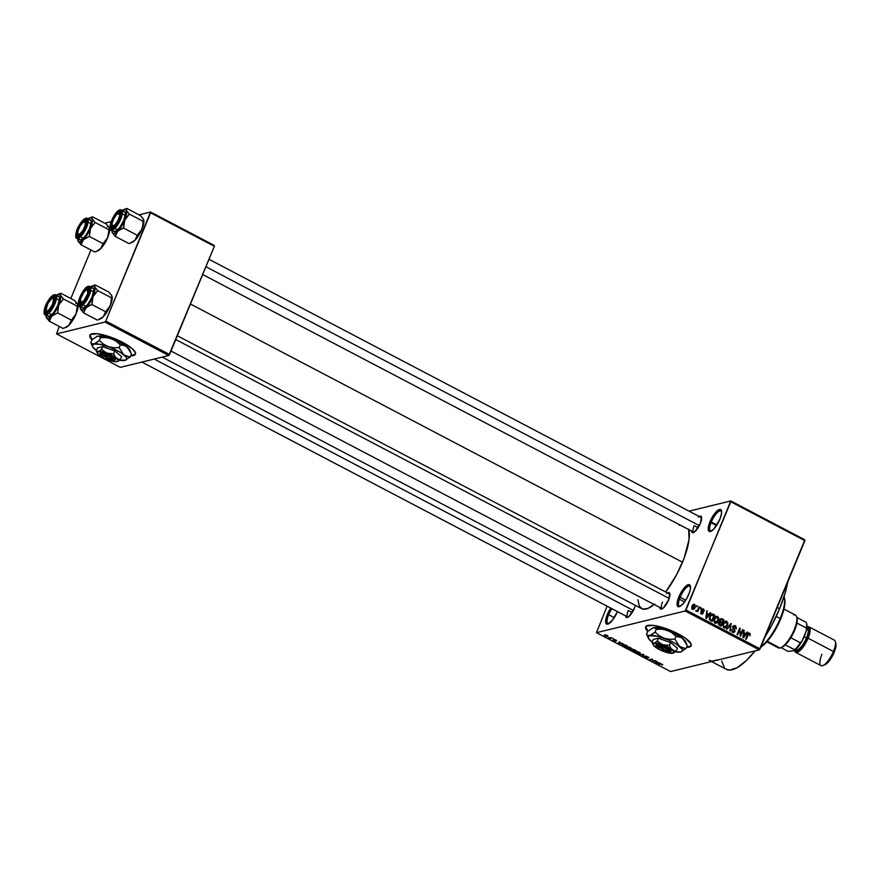 <?xml version="1.0" encoding="UTF-8"?>
<svg xmlns="http://www.w3.org/2000/svg" width="880" height="880" viewBox="0 0 880 880"><rect width="100%" height="100%" fill="white"/><g stroke="black" fill="none" stroke-linecap="round" stroke-linejoin="round"><path stroke-width="1.32" d="M711.282 522.038A11.297 3.619 -62.3 0 0 711.381 531.069A11.297 3.619 117.7 0 1 710.545 530.948A11.297 3.619 117.7 0 1 711.282 522.038L716.892 524.986L711.282 522.038A11.297 3.619 117.7 0 1 721.05 510.928A11.297 3.619 117.7 0 1 721.622 511.544A11.297 3.619 -62.3 0 0 711.282 522.038L710.006 521.686L711.282 522.038M719.862 519.277A12.331 3.949 117.7 0 1 710.732 531.377A12.331 3.949 117.7 0 1 710.006 521.686L715.99 512.006L718.443 509.927L721.028 509.861L721.567 513.37L719.862 519.277L713.878 528.968L710.38 531.487L708.4 530.31L708.631 525.811L710.006 521.686A12.331 3.949 117.7 0 1 716.738 511.247A12.331 3.949 117.7 0 1 721.512 510.84A12.331 3.949 117.7 0 1 719.862 519.277M608.674 614.702A11.297 3.619 -62.3 0 0 608.773 623.733A11.297 3.619 117.7 0 1 607.937 623.601A11.297 3.619 117.7 0 1 608.674 614.702L614.295 617.65L608.674 614.702A11.297 3.619 117.7 0 1 611.908 608.685A11.297 3.619 -62.3 0 0 608.674 614.702L607.398 614.35L608.674 614.702M610.742 608.069A12.331 3.949 117.7 0 0 607.398 614.35L605.627 621.775L606.232 623.777L607.772 624.151L612.59 620.07L617.254 611.941A12.331 3.949 117.7 0 0 617.408 611.567L617.254 611.941A12.331 3.949 117.7 0 1 608.124 624.041A12.331 3.949 117.7 0 1 607.398 614.35L610.764 608.036M680.13 597.234A11.297 3.619 -62.3 0 0 680.229 606.265A11.297 3.619 117.7 0 1 679.393 606.144A11.297 3.619 117.7 0 1 680.13 597.234L685.751 600.182L680.13 597.234A11.297 3.619 117.7 0 1 689.898 586.124A11.297 3.619 117.7 0 1 690.47 586.74A11.297 3.619 -62.3 0 0 680.13 597.234L678.854 596.882L680.13 597.234M688.71 594.473A12.331 3.949 117.7 0 1 679.58 606.573A12.331 3.949 117.7 0 1 678.854 596.882L684.838 587.202L687.291 585.123L689.887 585.057L690.415 588.566L689.513 592.35L686.598 598.785L682.737 604.164L679.228 606.683L677.259 605.506L677.49 601.007L678.854 596.882A12.331 3.949 117.7 0 1 685.586 586.443A12.331 3.949 117.7 0 1 690.36 586.036A12.331 3.949 117.7 0 1 688.71 594.473M89.958 335.093A24.651 6.358 -157.5 0 0 92.268 339.526L89.925 335.247M91.993 339.779A24.651 6.358 22.5 0 1 89.87 335.28A24.651 6.358 22.5 0 1 122.507 342.298L109.351 336.677L97.317 333.762L90.442 334.543L89.98 337.029L91.993 339.779M645.722 626.692A24.651 6.358 -157.5 0 0 648.032 631.114L645.689 626.835M647.757 631.367A24.651 6.358 22.5 0 1 645.634 626.868A24.651 6.358 22.5 0 1 678.271 633.897L665.115 628.276L653.081 625.361L646.206 626.131L645.744 628.617L647.757 631.367M628.243 610.5L632.181 612.557L628.243 610.5A8.217 2.64 -62.3 0 0 628.177 617.078A8.217 2.64 117.7 0 1 627.715 616.968M635.393 605.253L634.359 608.333A9.251 2.97 117.7 0 1 627.517 617.408A9.251 2.97 117.7 0 1 625.647 615.89M698.335 517.11L700.667 516.12L701.492 517.022L700.293 523.49A9.251 2.97 117.7 0 1 693.44 532.565A9.251 2.97 117.7 0 1 691.57 531.036M662.497 602.129A8.217 2.64 -62.3 0 0 662.431 608.707A8.217 2.64 117.7 0 1 661.958 608.597A8.217 2.64 117.7 0 1 662.497 602.129M666.666 593.593L668.338 592.614L669.812 593.505L668.613 599.962A9.251 2.97 117.7 0 1 661.76 609.037A9.251 2.97 117.7 0 1 659.901 607.519M694.177 525.646L698.104 527.714L694.177 525.646A8.217 2.64 117.7 0 0 693.638 532.125A8.217 2.64 117.7 0 0 694.111 532.224M777.227 607.464L779.603 608.718A61.644 19.767 -62.3 0 0 787.655 582.318L785.158 592.999L779.603 608.718L777.227 607.464M688.655 529.177L689.051 539.539L684.145 558.085L676.632 574.64L665.687 591.998A47.256 15.158 -62.3 0 0 682.517 562.199L190.454 304.029L682.517 562.199A47.256 15.158 -62.3 0 0 688.765 529.562M689.051 511.148L730.774 500.951L804.881 539.836L730.774 500.951L689.051 511.148M685.19 610.995L759.297 649.88L670.593 671.561L596.486 632.676L685.19 610.995L730.807 501.776L804.903 540.65L760.089 648.857L685.982 609.983L730.774 500.951L730.807 501.776L804.903 540.65L804.881 539.836L759.297 649.88L760.089 648.857L685.982 609.983L685.19 610.995L596.486 632.676L607.101 606.155L596.486 632.676L670.593 671.561L759.297 649.88L685.19 610.995M686.532 647.416L690.624 646.47L691.086 643.984L685.432 638.231L678.271 633.897A24.651 6.358 22.5 0 1 691.196 645.744A24.651 6.358 22.5 0 1 686.532 647.416M604.527 634.865L604.989 635.932L607.596 636.471L607.849 635.877L607.596 636.471L607.156 635.404L604.945 634.81L604.142 635.206L605.187 636.031L607.904 636.35L607.156 635.404L604.142 635.096M611.622 637.769L608.432 637.648L610.082 638.572L612.172 638.066L608.432 637.648L610.082 638.572L611.622 637.769M615.648 641.069L614.515 639.881L616.627 640.893L615.824 639.947L613.789 639.584L614.988 640.794L613.096 639.782L615.34 641.08L614.493 639.804L616.627 640.893L615.956 640.024L613.965 639.496L615.065 640.794L613.151 639.749L615.791 640.981M625.68 645.15L623.04 644.336L621.588 644.864L624.415 646.701L627.286 645.997L622.149 644.413L622.061 645.425L624.415 646.701L627.286 645.997L625.68 645.15M630.938 649.561L633.424 651.42L636.295 650.716L632.082 649.154L630.806 649.902L633.424 651.42L636.295 650.716L632.082 649.154L630.751 649.682M643.401 654.445L638.803 654.247L643.357 654.687L642.114 655.985L642.686 656.282L643.929 654.731L643.401 654.445L638.803 654.247L643.357 654.687L642.114 655.985L642.686 656.282L643.929 654.731L643.401 654.445M655.094 660.583L652.795 661.144L652.201 659.065L649.319 659.769L652.179 659.494L652.773 661.573L655.644 660.869L652.795 661.144L652.201 659.065L649.319 659.769L652.179 659.494L652.773 661.573L655.094 660.583M662.75 664.73L660.715 663.762L657.943 664.29L661.089 664.059L662.387 665.071L662.09 664.224L659.89 663.806L658.493 664.576L660.924 664.037L662.387 665.071L662.596 664.543L662.387 665.071M659.692 662.992L658.361 662.959L656.271 661.199L655.149 662.816L660.264 663.3L656.458 661.958L656.271 661.199L655.149 662.816L655.721 663.124L659.692 662.992M644.193 656.436L644.985 657.514L647.328 658.141L645.964 656.062L648.868 657.481L645.293 656.051L646.866 657.833L644.006 656.81L646.184 658.02L647.526 658.031L645.898 656.326L648.835 657.877L645.293 656.051L646.789 657.855L643.962 656.601M635.646 651.486L636.284 652.949L639.914 653.697L640.31 653.07L636.295 651.409L635.129 651.948L636.548 653.092L640.134 653.609L639.232 652.234L635.151 651.783M626.637 646.756L627.275 648.219L630.905 648.967L631.301 648.351L627.099 646.69L626.12 647.229L627.539 648.362L631.125 648.89L630.223 647.504L626.142 647.053M622.721 643.599L619.487 642.565L619.3 641.806L618.178 643.423L623.293 643.896L619.487 642.565L619.3 641.806L618.178 643.423L622.721 643.599M613.184 638.594L613.734 638.88L613.184 638.594M696.927 605.671L697.092 606.881L696.927 605.671M700.678 607.64L700.854 608.85L700.678 607.64M710.215 612.645L708.939 614.317L707.047 613.316L706.794 610.852L705.881 618.189L706.464 618.486L710.787 612.942L710.215 612.645L708.939 614.317L707.047 613.316L706.794 610.852L705.881 618.189L706.464 618.486L710.787 612.942L710.215 612.645M718.872 618.31L717.475 616.374L715.253 617.034L713.878 619.817L714.505 622.71L717.167 622.776L718.85 619.586L717.717 616.484L715.737 616.638L714.241 618.662L714.978 623.062L716.254 623.227L718.498 620.796L718.872 618.31M727.881 623.04L726.484 621.093L724.262 621.764L722.887 624.536L723.514 627.44L725.934 627.671L727.859 624.316L726.726 621.203L724.746 621.368L723.25 623.381L723.987 627.792L725.263 627.957L727.507 625.526L727.881 623.04M734.052 626.362L733.326 625.966L735.328 625.724L734.085 625.515L732.842 626.681L734.448 631.103L732.039 631.829L732.985 631.598L731.841 629.574L732.699 632.357L733.81 632.544L734.987 631.422L733.986 631.664L734.987 631.422L734.261 628.892L733.447 629.09L734.261 628.892L733.403 626.956L732.71 627.132L734.965 626.439L736.241 628.837L735.328 625.724L733.535 625.768L732.666 627.693L734.558 630.751L733.095 631.653L731.841 629.574L732.369 632.148L733.887 632.522L735.097 631.092L733.359 627.803L733.656 626.549L735.097 626.527L735.658 628.639L736.384 628.419L735.691 625.955L733.997 626.318M747.186 632.049L745.921 633.71L744.018 632.72L743.765 630.245L742.852 637.582L743.435 637.89L747.758 632.346L747.186 632.049L745.921 633.71L744.018 632.72L743.765 630.245L742.852 637.582L743.435 637.89L747.758 632.346L747.186 632.049M749.584 633.204L748.066 633.567L749.584 633.204L747.45 634.7L745.646 639.056L746.196 639.342L748.022 634.931L747.285 635.118L748.462 634.117L747.626 634.315L749.243 633.941L749.947 635.822L750.024 633.567L748.231 633.391L745.646 639.056L746.196 639.342L748.528 634.029L749.43 634.073L749.947 635.822L750.255 634.106L748.781 633.072M742.588 629.629L740.465 634.766L739.695 628.111L737.033 634.535L737.583 634.821L739.717 629.673L740.476 636.339L743.138 629.926L742.588 629.629L740.465 634.766L739.695 628.111L737.033 634.535L737.583 634.821L739.717 629.673L740.476 636.339L743.138 629.926L742.588 629.629M730.895 623.491L726.506 629.013L727.089 629.31L730.884 624.404L729.828 630.751L730.389 631.048L730.895 623.491L726.506 629.013L727.089 629.31L730.884 624.404L729.828 630.751L730.389 631.048L730.895 623.491M719.741 621.852L718.586 622.886L719.422 625.295L721.127 626.186L723.789 619.773L722.601 620.059L723.789 619.773L721.171 618.596L719.642 619.883L719.741 621.852L718.674 622.699L718.498 624.283L721.127 626.186L723.789 619.773L722.095 618.882L720.786 619.454L722.095 618.882L720.885 618.618L719.642 619.883L719.631 621.874M713.174 614.196L710.809 614.625L709.324 617.804L709.687 619.993L712.118 621.467L714.78 615.043L713.174 614.196L711.832 614.757L713.174 614.196L711.843 613.954L709.753 616.352L709.764 620.081L712.118 621.467L714.78 615.043L713.174 614.196M701.657 613.448L703.263 613.162L702.493 611.017L701.338 610.654L702.097 609.983L701.393 610.159L703.142 609.642L704.165 611.204L703.45 608.993L701.822 609.279L701.404 610.973L702.724 612.733L701.855 613.228L700.755 611.842L701.47 613.844L702.526 613.954L703.351 612.876L702.273 609.708L703.439 609.873L703.582 610.995L704.286 610.577L703.45 608.993L702.163 609.642M699.116 606.826L697.62 610.148L696.08 610.709L696.641 611.281L697.488 610.742L697.73 611.776L699.666 607.112L699.116 606.826L697.62 610.148L696.08 610.709L697.488 610.742L697.73 611.776L699.666 607.112L699.116 606.826M694.65 604.373L692.098 606.045L692.648 609.213L695.167 607.596L694.397 607.783L695.167 607.596L694.441 604.285L693.055 604.582L691.944 606.452L691.845 608.201L693.044 609.356L694.463 608.795L695.519 606.309L694.65 604.373L693 604.78L694.65 604.373L693.693 604.252M717.464 659.857L712.635 661.045M104.995 322.058L168.762 355.52L120.296 367.356L56.54 333.905L104.995 322.058L105.787 321.046L150.612 212.839L214.368 246.29L169.554 354.497L105.787 321.046L150.579 212.025L214.335 245.476L150.579 212.025L139.029 214.841L150.579 212.025L150.612 212.839L214.368 246.29L168.762 355.52L169.554 354.497L105.787 321.046L104.995 322.058L56.54 333.905L59.257 326.447L56.54 333.905L120.296 367.356L168.762 355.52L104.995 322.058M130.757 355.828L134.849 354.882L135.322 352.396L132.33 348.733L122.507 342.298A24.651 6.358 22.5 0 1 135.432 354.145A24.651 6.358 22.5 0 1 130.757 355.828M70.829 298.496L90.937 249.975L70.829 298.496M104.786 223.212L111.166 221.65L104.786 223.212M162.228 357.115L641.674 608.663A47.256 15.158 -62.3 0 0 654.148 604.494M667.535 592.966A9.251 2.97 117.7 0 1 669.845 593.637A9.251 2.97 117.7 0 1 668.613 599.962L663.168 608.146L660.847 609.136L659.89 607.343M699.215 516.483A9.251 2.97 117.7 0 1 701.525 517.154A9.251 2.97 117.7 0 1 700.293 523.49L694.848 531.674L692.527 532.664L691.57 530.871M634.359 608.333L628.925 616.517L626.593 617.507L625.636 615.714M654.72 604.021L648.098 608.344L642.807 609.092L639.32 606.199L637.912 599.731M679.173 525.294L679.998 524.964M714.945 660.715A61.644 19.767 117.7 0 1 709.093 660.275M711.524 661.551L726.33 669.317A61.644 19.767 -62.3 0 0 755.073 650.914L746.482 660.418L737.418 667.524L729.872 670.087L726 669.141M765.127 636.691A61.644 19.767 -62.3 0 0 779.603 608.718L771.925 624.943L765.127 636.691M724.482 667.876L721.721 661.089M208.989 259.281L701.272 517.561A8.217 2.64 117.7 0 1 701.624 517.891M177.309 335.764L669.592 594.044A8.217 2.64 117.7 0 1 669.944 594.374M748.462 634.117L749.243 633.941M746.768 632.588L747.758 632.346L746.768 632.588M743.71 630.707L744.337 630.553L743.71 630.707M743.446 632.863L744.018 632.72L743.446 632.863M744.733 634.007L745.921 633.71L744.733 634.007M745.426 634.37L742.907 637.164L743.336 633.699L745.426 634.37L743.38 637.043L743.897 633.567L745.426 634.37M742.39 630.102L743.138 629.926L742.39 630.102M738.969 629.849L739.717 629.673L738.969 629.849M739.486 628.617L740.278 628.419L739.486 628.617M739.86 634.92L740.465 634.766L739.86 634.92M733.403 626.956L734.965 626.439M734.448 631.103L732.985 631.598M732.831 631.499L732.215 629.882M730.488 624.008L731.423 623.777L730.488 624.008M729.993 624.624L730.884 624.404L729.993 624.624M729.278 625.515L730.224 625.295L729.278 625.515M726.748 625.713L727.507 625.526L726.748 625.713M724.647 621.434L726.605 622.072L727.298 623.458L726.968 625.229L724.295 627.033L723.415 625.262L723.789 623.689L726.418 621.962L726.968 625.229L724.449 627.968M725.472 621.038L724.746 621.368M725.527 621.929L726.726 621.203L724.581 621.423M724.295 628.067L725.307 627.011M724.328 627.187L723.745 627.528M723.613 627.572L725.252 627.165L723.36 627.264L724.295 627.033L723.415 625.262L722.788 625.416L723.789 623.689L723.063 623.865L725.153 621.962L726.418 621.962M725.175 627.187L724.295 627.033M719.18 623.073L719.048 622.193L721.688 623.238L720.896 625.152L718.872 624.91L719.939 624.646L719.18 623.073L718.476 623.249L720.06 622.457L721.688 623.238L720.896 625.152L719.114 623.942L720.06 622.457M722.931 620.235L721.996 622.479L719.279 622.314L720.918 621.918L720.192 620.169L719.488 620.345L721.171 619.41L722.931 620.235L721.996 622.479L720.28 621.456L720.192 620.169L721.171 619.41L722.931 620.235M717.739 620.983L718.498 620.796L717.739 620.983M716.188 622.457L715.44 623.238M716.463 616.308L715.737 616.638M715.638 616.715L717.717 616.484L716.43 617.122M716.518 617.199L715.572 616.693M715.286 623.348L716.298 622.281M715.319 622.457L714.747 622.798M717.959 620.499L714.351 622.545L715.286 622.314L714.406 620.543L713.779 620.686L714.78 618.959L714.054 619.146L717.409 617.232L717.959 620.499L717.277 621.731L715.506 622.402L714.417 620.796L715.187 618.145L716.771 617.067L718.135 618.068L717.959 620.499M714.604 622.842L716.243 622.446L715.286 622.314M714.824 617.518L717.409 617.232M713.592 615.329L714.78 615.043L713.592 615.329M713.922 615.505L711.887 620.422L709.863 620.169L710.919 619.916L709.445 619.564L710.182 619.377L710.303 616.649L709.577 616.825L711.172 615.197L710.215 615.439L713.922 615.505L711.887 620.422L710.017 619.069L710.303 616.649L711.172 615.197L713.922 615.505M709.797 613.184L710.787 612.942L709.797 613.184M706.739 611.303L707.366 611.149L706.739 611.303M706.464 613.459L707.047 613.316L706.464 613.459M707.751 614.603L708.939 614.317L707.751 614.603M708.444 614.966L705.936 617.76L706.365 614.306L708.444 614.966L706.409 617.65L706.926 614.163L708.444 614.966M702.097 609.983L703.142 609.642M701.745 609.367L703.45 608.993L701.503 609.807L702.669 612.964L700.909 613.371L701.734 613.173L701.338 612.051L700.667 612.216L701.338 612.051L700.755 611.842L701.47 613.844L703.263 613.162L701.613 613.569L702.394 613.998M702.669 612.964L701.734 613.173M703.45 608.993L702.493 608.839M701.327 614.042L701.668 613.426M700.491 608.113L701.228 607.937L700.491 608.113M698.918 607.288L699.666 607.112L698.918 607.288M696.267 611.05L697.488 610.742L696.267 611.05M696.498 611.237L697.488 610.742M696.168 610.588L696.872 610.412L696.168 610.588M697.62 610.148L696.872 610.412M696.729 606.144L697.466 605.957L696.729 606.144M692.648 609.213L693.594 609.334M693.187 608.685L692.758 609.268M692.571 609.422L693.352 608.399M694.628 607.31L692.109 608.751L692.934 608.553L692.659 606.287L691.944 606.463L694.353 605.033L694.628 607.31L693.638 608.564L692.516 608.113L693.528 605.099L694.771 605.484L694.628 607.31M692.186 605.374L694.353 605.033M720.192 620.169L721.171 619.41M711.172 615.197L712.932 614.988M691.823 609.015L692.934 608.553M657.833 662.937L655.688 662.882L656.37 661.254L655.688 662.882L656.491 661.32L655.974 662.574L656.623 661.386L656.315 662.145L657.833 662.937L655.688 662.882L656.315 662.145L657.833 662.937M652.784 659.813L652.179 661.265L652.784 659.813M647.449 656.799L648.098 657.657M645.304 657.426L644.776 656.722M645.7 656.029L645.436 656.656L645.7 656.029M645.293 656.051L645.436 656.656M643.335 654.709L642.686 656.282L643.335 654.709M639.364 653.4L636.614 652.861L636.031 651.42L635.767 652.047L636.328 651.409L638.99 652.102L639.364 653.4L637.494 653.246L635.844 652.3L636.185 651.772L638.902 652.311L639.364 653.4L639.947 652.685M632.379 649.121L632.126 649.726L632.379 649.121M632.082 649.154L632.126 649.726M634.073 650.837L633.204 651.057L631.631 649.594L634.161 650.628L633.204 651.057L631.532 649.836L634.073 650.837M635.415 650.518L634.403 650.76L632.753 649.154L635.503 650.298L634.403 650.76L632.709 649.429L635.415 650.518M632.258 650.551L631.532 649.836M630.355 648.681L627.605 648.142L627.022 646.69L626.758 647.328L627.33 646.69L629.981 647.383L630.355 648.681L628.485 648.516L626.923 647.68L627.176 647.042L629.794 647.537L630.355 648.681L630.949 647.955M622.501 645.392L622.853 644.336L626.406 645.788L624.206 646.327L622.501 645.392L622.699 644.71L626.494 645.579L624.206 646.327L622.501 645.392L622.699 644.71M622.149 644.413L622.061 645.425M619.718 642.015L619.487 642.565L619.718 642.015M620.862 643.544L618.717 643.478L619.399 641.85L618.717 643.478L619.52 641.916L619.003 643.17L619.652 641.982L619.333 642.741L620.862 643.544L618.717 643.478L619.333 642.741L620.862 643.544M616.627 640.893L615.956 640.024M613.151 639.749L613.822 640.563M613.965 639.496L614.548 640.299M607.046 636.185L605.308 635.866L605.231 634.81L606.914 635.283L607.046 636.185L605.726 636.053L605.088 635.151L607.046 636.185L607.519 635.613M606.837 635.47L607.343 636.042M633.325 650.188L632.588 649.462M605.308 635.866L605.088 635.151M690.767 646.107L686.675 647.053A24.651 6.358 -157.5 0 0 691.262 645.546M135.003 354.519L130.911 355.454A24.651 6.358 -157.5 0 0 135.487 353.958M760.782 647.174A29.788 9.559 -62.3 0 0 780.659 619.058L780.208 618.508A30.822 9.889 117.7 0 1 761.002 646.646A30.822 9.889 -62.3 0 0 780.208 618.508L776.204 616.407L780.208 618.508A30.822 9.889 -62.3 0 0 784.08 596.574M784.531 598.246L784.949 602.844L783.97 609.103L778.283 624.305L769.384 638.715L764.654 644.05L760.276 647.482M784.333 597.399A30.822 9.889 117.7 0 1 780.208 618.508L780.659 619.058A29.788 9.559 -62.3 0 0 784.641 598.653L784.333 597.399M143.231 218.845L140.547 215.644L143.572 219.395L143.077 221.298L129.36 214.104L126.346 210.353L126.841 208.439L140.547 215.644L126.841 208.439L123.915 209.517A13.563 4.345 117.7 0 1 124.3 209.396L125.136 209.066M122.408 210.375A13.563 4.345 117.7 0 1 123.915 209.517M118.833 213.235A8.217 2.64 117.7 0 1 120.527 212.861A8.217 2.64 117.7 0 1 120.868 213.191A8.217 2.64 -62.3 0 0 119.746 212.806L119.262 211.431A9.251 2.97 117.7 0 1 120.769 212.454A9.251 2.97 117.7 0 1 118.47 221.067A9.251 2.97 117.7 0 1 112.695 227.854A9.251 2.97 117.7 0 1 112.42 227.942L111.265 227.656L110.869 225.027L112.882 218.966L116.633 213.323L119.911 211.42L120.813 214.357L118.8 220.418L116.039 224.884L112.42 227.942A9.251 2.97 117.7 0 1 112.145 220.594A9.251 2.97 117.7 0 1 119.262 211.431L119.746 212.806A8.217 2.64 117.7 0 1 120.527 212.861A8.217 2.64 117.7 0 1 120.868 213.191A8.217 2.64 -62.3 0 0 119.504 212.883L118.294 213.334A7.194 2.31 117.7 0 1 117.964 220.616L118.547 220.913L117.964 220.616L115.005 224.862L112.552 226.083L112.013 223.553L113.729 218.757A7.194 2.31 117.7 0 1 118.294 213.334M112.178 230.043A0.616 0.561 -103.7 0 1 111.892 229.229A10.681 3.421 117.7 0 1 111.573 220.737A10.681 3.421 117.7 0 1 119.79 210.155A0.616 0.561 -103.7 0 1 120.538 209.869A0.616 0.561 76.3 0 0 119.79 210.155L116.754 212.344L112.42 218.856L110.099 225.852L110.187 228.195L111.133 229.251L114.928 227.04L119.262 220.528L121.66 212.212L121.132 210.474L119.79 210.155A10.681 3.421 117.7 0 1 120.109 218.647A10.681 3.421 117.7 0 1 111.892 229.229A0.616 0.561 76.3 0 0 112.178 230.043A11.297 3.619 117.7 0 1 111.111 229.966C107.162 232.43 113.245 211.123 120.164 209.825L121.605 209.957A11.297 3.619 117.7 0 1 120.263 220.253A11.297 3.619 117.7 0 1 112.178 230.043L115.115 231.583L112.178 230.043A11.297 3.619 -62.3 0 0 119.999 220.792A11.297 3.619 -62.3 0 0 121.924 210.188M111.111 229.966L114.037 231.506A11.297 3.619 -62.3 0 0 115.115 231.583L119.526 227.854L123.805 220.396L125.433 213.587L124.883 211.75L123.464 211.409M143.803 220.132L143.726 223.344L141.944 229.218L137.291 235.279L123.574 228.085L124.08 222.057L125.598 218.416L129.36 214.104L143.077 221.298L142.571 227.326L139.612 233.948L134.893 240.361L130.68 242.968L128.975 243.595L115.258 236.39L116.699 232.474L118.855 230.307L123.574 228.085L137.291 235.279L134.893 240.361L130.845 242.715M121.847 210.826L124.971 209.319L126.346 210.353L126.489 214.302L124.707 220.176L121.473 226.402L117.656 231.319L114.279 233.596L112.233 232.639L115.258 236.39L128.975 243.595L131.901 242.517A13.563 4.345 -62.3 0 0 134.893 240.361L130.68 242.968M111.914 230.384A13.563 4.345 117.7 0 0 112.057 232.111A13.563 4.345 117.7 0 0 112.233 232.639L115.258 236.39L117.656 231.319A13.563 4.345 117.7 0 1 112.233 232.639L111.936 229.911M114.312 231.605L115.115 231.583A11.297 3.619 -62.3 0 0 123.189 221.793A11.297 3.619 -62.3 0 0 124.542 211.486L121.605 209.957M112.002 225.313A7.194 2.31 117.7 0 1 113.729 218.757L116.677 214.511L119.141 213.301L119.669 215.831L117.964 220.616A7.194 2.31 117.7 0 1 112.002 225.313L112.321 226.578A8.217 2.64 -62.3 0 0 113.355 227.524A8.217 2.64 117.7 0 1 112.882 227.414A8.217 2.64 117.7 0 1 112.233 225.819A8.217 2.64 -62.3 0 0 113.355 227.524A8.217 2.64 117.7 0 1 112.882 227.414A8.217 2.64 117.7 0 1 112.233 225.819M121.869 228.701L123.574 228.085L124.707 220.176A13.563 4.345 117.7 0 1 117.656 231.319L121.869 228.701M126.346 210.353A13.563 4.345 117.7 0 1 124.707 220.176L129.36 214.104L126.346 210.353L126.841 208.439L124.3 209.396A13.563 4.345 117.7 0 1 126.346 210.353M134.893 240.361A13.563 4.345 -62.3 0 0 141.944 229.218L137.291 235.279L134.893 240.361M143.77 220.066L141.944 229.218A13.563 4.345 -62.3 0 0 143.748 219.923A13.563 4.345 -62.3 0 0 143.737 219.879M205.909 266.728L699.303 525.602L205.909 266.728M84.59 221.606A8.217 2.64 117.7 0 1 86.273 221.232A8.217 2.64 117.7 0 1 86.625 221.562A8.217 2.64 -62.3 0 0 85.261 221.254L84.04 221.705A7.194 2.31 117.7 0 1 85.041 225.775L85.789 225.841L85.041 225.775L85.338 222.167L83.446 222.024L80.465 225.412L78.144 230.351A7.194 2.31 117.7 0 1 84.04 221.705M77.759 233.684A7.194 2.31 117.7 0 1 78.144 230.351L77.847 233.948L79.739 234.102L82.72 230.714L85.041 225.775A7.194 2.31 117.7 0 1 81.026 232.958A7.194 2.31 117.7 0 1 77.759 233.684L78.067 234.949A8.217 2.64 -62.3 0 0 79.101 235.895A8.217 2.64 117.7 0 1 78.639 235.785A8.217 2.64 117.7 0 1 77.979 234.19A8.217 2.64 -62.3 0 0 79.101 235.895A8.217 2.64 117.7 0 1 78.639 235.785A8.217 2.64 117.7 0 1 77.979 234.19M88.363 293.953L87.615 293.876A7.194 2.31 117.7 0 1 83.6 301.059A7.194 2.31 117.7 0 1 80.333 301.796A7.194 2.31 117.7 0 1 80.718 298.452L80.707 302.456L83.776 300.872L87.615 293.876L87.626 289.872L86.02 290.125L83.787 292.413L80.718 298.452A7.194 2.31 117.7 0 1 86.614 289.817A7.194 2.31 117.7 0 1 87.615 293.876L88.363 293.953M80.333 301.796L80.641 303.05A8.217 2.64 -62.3 0 0 81.675 303.996A8.217 2.64 117.7 0 1 81.202 303.897A8.217 2.64 117.7 0 1 80.553 302.302A8.217 2.64 -62.3 0 0 81.675 303.996A8.217 2.64 117.7 0 1 81.202 303.897A8.217 2.64 117.7 0 1 80.553 302.302M669.196 598.433L175.747 339.537L669.196 598.433M87.153 289.707A8.217 2.64 117.7 0 1 88.847 289.344A8.217 2.64 117.7 0 1 89.199 289.674A8.217 2.64 -62.3 0 0 87.824 289.355L86.614 289.817M52.624 305.767L52.03 305.47A7.194 2.31 117.7 0 1 46.079 310.167A7.194 2.31 117.7 0 1 47.795 303.611L51.48 298.705L53.559 298.452L52.635 304.205L49.082 309.716L47.091 310.992L46.057 310.09L47.795 303.611A7.194 2.31 117.7 0 1 52.371 298.188A7.194 2.31 117.7 0 1 52.03 305.47L52.624 305.767M46.079 310.167L46.398 311.421A8.217 2.64 -62.3 0 0 47.421 312.367A8.217 2.64 117.7 0 1 46.959 312.268A8.217 2.64 117.7 0 1 46.299 310.673A8.217 2.64 -62.3 0 0 47.421 312.367A8.217 2.64 117.7 0 1 46.959 312.268A8.217 2.64 117.7 0 1 46.299 310.673M633.38 610.456L154.242 359.062L633.38 610.456M52.91 298.078A8.217 2.64 117.7 0 1 54.593 297.715A8.217 2.64 117.7 0 1 54.945 298.045A8.217 2.64 -62.3 0 0 53.581 297.726L52.371 298.188M766.799 641.828L778.261 647.834A18.491 5.929 -62.3 0 0 780.01 647.966A18.491 5.929 117.7 0 1 777.15 646.47M793.683 614.955A18.491 5.929 117.7 0 1 796.708 616.99A18.491 5.929 117.7 0 1 792.099 634.216A18.491 5.929 117.7 0 1 780.538 647.801A18.491 5.929 117.7 0 1 780.01 647.966L767.272 641.289L780.01 647.966A18.491 5.929 -62.3 0 0 793.232 631.939A18.491 5.929 -62.3 0 0 795.443 615.087L783.981 609.081M780.538 647.801L781.759 647.35A17.468 5.599 -62.3 0 0 785.301 644.864L781.253 647.504M796.84 617.672A17.468 5.599 117.7 0 1 796.906 623.073L794.695 630.212L790.834 637.747A17.468 5.599 -62.3 0 0 796.906 623.073A17.468 5.599 -62.3 0 0 797.027 618.244L796.708 616.99M785.301 644.864A17.468 5.599 -62.3 0 0 790.834 637.747A17.468 5.599 117.7 0 1 785.301 644.864L794.772 649.836L794.64 650.54L788.205 651.442L780.956 647.647L788.205 651.442L794.64 650.54A16.434 5.269 -62.3 0 0 802.098 640.937L800.305 642.719L790.834 637.747L800.305 642.719A17.468 5.599 117.7 0 1 794.772 649.836A17.468 5.599 -62.3 0 0 800.305 642.719L802.098 640.937L798.402 646.58L794.64 650.54L794.772 649.836L785.301 644.864M806.718 624.129L806.322 630.729L806.388 628.045L796.906 623.073L806.388 628.045A17.468 5.599 -62.3 0 0 806.168 622.336L796.818 617.419L806.168 622.336A17.468 5.599 117.7 0 1 806.498 623.216A17.468 5.599 117.7 0 1 806.388 628.045L806.322 630.729L802.098 640.937L806.322 630.729A16.434 5.269 -62.3 0 0 806.817 624.47L806.498 623.216M795.674 652.333L821.007 665.632A14.377 4.609 -62.3 0 0 833.437 651.486L834.163 652.366A12.738 4.081 -62.3 0 0 835.868 643.643L835.362 641.63A14.377 4.609 117.7 0 1 833.437 651.486A14.377 4.609 -62.3 0 0 834.372 640.156L809.039 626.868A14.377 4.609 117.7 0 1 808.104 638.198L833.437 651.486L808.104 638.198A14.377 4.609 117.7 0 1 795.674 652.333A14.377 4.609 117.7 0 1 794.618 650.54M801.955 641.146L804.254 636.493A13.354 4.279 -62.3 0 0 805.651 632.357M795.982 650.155A12.331 3.949 -62.3 0 0 806.421 637.945L807.697 638.297A13.354 4.279 117.7 0 1 800.393 649.616A13.354 4.279 117.7 0 1 795.234 650.034M795.41 649.88L795.773 650.067A12.331 3.949 -62.3 0 0 806.421 637.945L804.144 636.746L806.421 637.945A12.331 3.949 -62.3 0 0 807.224 628.232L806.861 628.045M806.971 627.011A14.377 4.609 117.7 0 1 809.039 626.868M794.53 649.671L796.015 652.465L799.645 650.925L804.188 645.568L806.96 640.728L809.039 635.723L810.183 629.53L809.468 627.198L806.454 627.286M806.157 628.166L808.962 628.089L809.622 630.245L809.182 633.831L806.63 640.651L799.843 650.111L796.477 651.552L795.091 648.956M824.362 664.983L827.981 662.376L831.974 656.821L835.571 648.12L835.813 643.467M802.153 640.794A13.354 4.279 -62.3 0 0 804.254 636.493L805.728 632.027M806.894 627.803A13.354 4.279 117.7 0 1 807.697 638.297L806.421 637.945A12.331 3.949 -62.3 0 0 807.015 628.144M822.789 665.599L824.725 664.873A12.738 4.081 -62.3 0 0 834.163 652.366L833.437 651.486A14.377 4.609 117.7 0 1 822.789 665.599A14.377 4.609 117.7 0 1 821.942 654.302M108.977 227.216L106.304 224.015L92.587 216.81L106.304 224.015L109.329 227.766A13.563 4.345 -62.3 0 0 107.283 226.809M82.445 240.845L83.413 239.69A13.563 4.345 117.7 0 1 80.025 241.967L81.015 244.761L83.413 239.69L89.32 236.456L103.037 243.65L101.607 247.566L98.021 250.602L94.721 251.966L81.015 244.761L82.445 240.845M85.008 219.802L85.492 221.177A8.217 2.64 117.7 0 1 86.273 221.232A8.217 2.64 117.7 0 1 86.625 221.562A8.217 2.64 -62.3 0 0 85.492 221.177L85.008 219.802L86.163 220.088L86.57 222.728L84.546 228.778L80.806 234.421L78.177 236.313A9.251 2.97 117.7 0 1 77.902 228.965A9.251 2.97 117.7 0 1 85.008 219.802A9.251 2.97 117.7 0 1 86.526 220.825A9.251 2.97 117.7 0 1 84.216 229.438A9.251 2.97 117.7 0 1 78.441 236.225A9.251 2.97 117.7 0 1 78.177 236.313L77.022 236.027L76.56 234.531L77.902 228.965L81.4 222.86L85.008 219.802M80.058 239.976L77.935 238.414L80.861 239.954A11.297 3.619 -62.3 0 0 88.935 230.164A11.297 3.619 -62.3 0 0 90.288 219.857L87.362 218.328A11.297 3.619 117.7 0 1 86.009 228.624A11.297 3.619 117.7 0 1 77.935 238.414A0.616 0.561 -103.7 0 1 77.638 237.6A10.681 3.421 117.7 0 1 77.319 229.108A10.681 3.421 117.7 0 1 85.547 218.526L81.367 222.057L77.319 229.108L75.845 234.223L75.933 236.566L76.89 237.611L80.685 235.411L85.866 227.018L87.406 220.572L86.878 218.845L85.547 218.526A0.616 0.561 -103.7 0 1 86.284 218.24A0.616 0.561 76.3 0 0 85.547 218.526A10.681 3.421 117.7 0 1 85.866 227.018A10.681 3.421 117.7 0 1 77.638 237.6A0.616 0.561 76.3 0 0 77.935 238.414A11.297 3.619 -62.3 0 0 85.745 229.163A11.297 3.619 -62.3 0 0 87.67 218.559M109.329 227.766L107.69 237.589L103.037 243.65L89.32 236.456L90.464 228.547L87.23 234.773L83.413 239.69L80.025 241.967L77.99 241.01L81.015 244.761L94.721 251.966L97.647 250.888A13.563 4.345 -62.3 0 0 100.639 248.732L97.262 251.009M92.587 216.81L90.893 217.437L92.587 216.81M109.527 228.426L108.823 229.669L95.117 222.475L92.554 219.538L91.927 217.525L92.235 222.673L90.464 228.547L95.117 222.475L108.823 229.669L108.317 235.697L105.358 242.319L100.639 248.732L96.426 251.339M109.549 228.503L109.472 231.715L107.69 237.589L103.037 243.65L100.639 248.732A13.563 4.345 -62.3 0 0 107.69 237.589A13.563 4.345 -62.3 0 0 109.505 228.294A13.563 4.345 -62.3 0 0 109.494 228.25M77.66 238.755A13.563 4.345 117.7 0 0 77.803 240.482A13.563 4.345 117.7 0 0 77.99 241.01L81.015 244.761L80.025 241.967A13.563 4.345 117.7 0 1 77.99 241.01L77.682 238.282M87.593 219.197L90.717 217.69L92.092 218.724A13.563 4.345 117.7 0 1 90.464 228.547A13.563 4.345 117.7 0 1 83.413 239.69L89.32 236.456L90.464 228.547L95.117 222.475L92.092 218.724A13.563 4.345 117.7 0 0 89.661 217.888L90.893 217.437M77.935 238.414A11.297 3.619 117.7 0 1 76.857 238.337L79.794 239.877A11.297 3.619 -62.3 0 0 80.861 239.954L85.283 236.214L89.562 228.767L91.19 221.958L90.629 220.121L89.221 219.78M88.165 218.746A13.563 4.345 117.7 0 1 89.661 217.888M111.551 295.328L108.878 292.116L111.892 295.878L111.397 297.781L97.68 290.587L94.666 286.836L95.161 284.922L108.878 292.116L95.161 284.922L92.235 286A13.563 4.345 117.7 0 1 92.62 285.868L93.456 285.538M90.728 286.858A13.563 4.345 117.7 0 1 92.235 286M89.199 289.674A8.217 2.64 -62.3 0 0 88.066 289.289L87.582 287.914A9.251 2.97 117.7 0 1 89.1 288.926A9.251 2.97 117.7 0 1 86.79 297.55A9.251 2.97 117.7 0 1 81.015 304.337A9.251 2.97 117.7 0 1 80.74 304.425L79.266 303.534L79.189 301.499L81.202 295.438L84.953 289.806L88.242 287.892L89.133 290.829L87.12 296.89L83.38 302.533L80.74 304.425A9.251 2.97 117.7 0 1 80.465 297.066A9.251 2.97 117.7 0 1 87.582 287.914L88.066 289.289A8.217 2.64 117.7 0 1 88.847 289.344A8.217 2.64 117.7 0 1 89.199 289.674M80.498 306.526A0.616 0.561 -103.7 0 1 80.212 305.701A10.681 3.421 117.7 0 1 79.893 297.209A10.681 3.421 117.7 0 1 88.11 286.627A0.616 0.561 -103.7 0 1 88.858 286.352A0.616 0.561 76.3 0 0 88.11 286.627L83.941 290.158L79.893 297.209L78.419 302.335L78.507 304.678L79.453 305.723L81.125 305.316L84.392 302.17L88.44 295.119L89.98 288.684L89.452 286.957L88.11 286.627A10.681 3.421 117.7 0 1 88.44 295.119A10.681 3.421 117.7 0 1 80.212 305.701A0.616 0.561 76.3 0 0 80.498 306.526A11.297 3.619 117.7 0 1 79.431 306.449C75.482 308.913 81.565 287.606 88.484 286.308L89.936 286.429A11.297 3.619 117.7 0 1 88.583 296.736A11.297 3.619 117.7 0 1 80.498 306.526L83.435 308.066L80.498 306.526A11.297 3.619 -62.3 0 0 88.319 297.275A11.297 3.619 -62.3 0 0 90.244 286.671M79.431 306.449L82.357 307.978A11.297 3.619 -62.3 0 0 83.435 308.066L87.846 304.326L92.125 296.868L93.764 290.059L93.203 288.233L91.784 287.892M112.123 296.604L112.046 299.816L110.264 305.69L105.611 311.762L91.894 304.557L92.4 298.54L93.918 294.888L97.68 290.587L111.397 297.781L110.891 303.809L107.932 310.42L103.213 316.833L99 319.451L97.295 320.067L83.578 312.873L85.019 308.957L87.186 306.79L91.894 304.557L105.611 311.762L103.213 316.833L99.165 319.187M90.167 287.298L93.291 285.802L94.886 287.573L94.534 292.116L92.334 298.243L88.858 304.293L85.052 308.649L82.599 310.079L80.564 309.122L83.578 312.873L97.295 320.067L100.221 319A13.563 4.345 -62.3 0 0 103.213 316.833L99 319.451M80.234 306.867A13.563 4.345 117.7 0 0 80.377 308.594A13.563 4.345 117.7 0 0 80.564 309.122L83.578 312.873L85.976 307.791A13.563 4.345 117.7 0 1 80.564 309.122L80.256 306.394M82.632 308.088L83.435 308.066A11.297 3.619 -62.3 0 0 91.509 298.265A11.297 3.619 -62.3 0 0 92.862 287.969L89.936 286.429M90.189 305.184L91.894 304.557L93.027 296.648A13.563 4.345 117.7 0 1 85.976 307.791L90.189 305.184M94.666 286.836A13.563 4.345 117.7 0 1 93.027 296.648L97.68 290.587L94.666 286.836L95.161 284.922L92.62 285.868A13.563 4.345 117.7 0 1 94.666 286.836M103.213 316.833A13.563 4.345 -62.3 0 0 110.264 305.69L105.611 311.762L103.213 316.833M112.101 296.538L110.264 305.69A13.563 4.345 -62.3 0 0 112.079 296.406A13.563 4.345 -62.3 0 0 112.068 296.362M77.297 303.699L74.624 300.487L60.907 293.293L74.624 300.487L77.649 304.249A13.563 4.345 -62.3 0 0 75.603 303.281M50.765 317.328L51.733 316.162A13.563 4.345 117.7 0 1 48.345 318.45L49.335 321.244L51.733 316.162L57.651 312.928L71.357 320.133L69.927 324.049L66.341 327.085L63.041 328.438L49.335 321.244L50.765 317.328M53.328 296.285L53.812 297.649A8.217 2.64 117.7 0 1 54.593 297.715A8.217 2.64 117.7 0 1 54.945 298.045L54.208 302.038L52.019 306.867L49.126 310.893L46.497 312.796A9.251 2.97 117.7 0 1 46.222 305.437A9.251 2.97 117.7 0 1 53.328 296.285L54.483 296.571L54.945 298.067A8.217 2.64 -62.3 0 0 53.812 297.649L53.328 296.285A9.251 2.97 117.7 0 1 54.846 297.297A9.251 2.97 117.7 0 1 52.536 305.921A9.251 2.97 117.7 0 1 46.761 312.708A9.251 2.97 117.7 0 1 46.497 312.796L45.342 312.51L44.88 311.014L46.222 305.437L49.72 299.343L53.328 296.285M48.378 316.459L46.255 314.897L49.181 316.437A11.297 3.619 -62.3 0 0 57.266 306.636A11.297 3.619 -62.3 0 0 58.608 296.34L55.682 294.8A11.297 3.619 117.7 0 1 54.329 305.107A11.297 3.619 117.7 0 1 46.255 314.897A0.616 0.561 -103.7 0 1 45.969 314.072A10.681 3.421 117.7 0 1 45.639 305.58A10.681 3.421 117.7 0 1 53.867 294.998L49.687 298.529L45.639 305.58L44.099 312.015L45.21 314.094L49.005 311.883L54.186 303.49L55.726 297.055L55.198 295.328L53.867 294.998A0.616 0.561 -103.7 0 1 54.604 294.723A0.616 0.561 76.3 0 0 53.867 294.998A10.681 3.421 117.7 0 1 54.186 303.49A10.681 3.421 117.7 0 1 45.969 314.072A0.616 0.561 76.3 0 0 46.255 314.897A11.297 3.619 -62.3 0 0 54.076 305.646A11.297 3.619 -62.3 0 0 55.99 295.042M77.649 304.249L76.01 314.061L71.357 320.133L57.651 312.928L58.784 305.019L55.55 311.256L51.733 316.162L48.345 318.45L46.31 317.493L49.335 321.244L63.041 328.438L65.967 327.371A13.563 4.345 -62.3 0 0 68.959 325.204L65.582 327.492M60.907 293.293L59.213 293.909L60.907 293.293M77.847 304.909L77.154 306.152L63.437 298.958L60.874 296.01L60.258 294.008L60.566 299.145L58.784 305.019L63.437 298.958L77.154 306.152L76.637 312.18L73.678 318.791L68.959 325.204L64.746 327.822M77.869 304.975L77.792 308.187L76.01 314.061L71.357 320.133L68.959 325.204A13.563 4.345 -62.3 0 0 76.01 314.061A13.563 4.345 -62.3 0 0 77.825 304.777A13.563 4.345 -62.3 0 0 77.814 304.733L77.803 304.7M45.98 315.238A13.563 4.345 117.7 0 0 46.134 316.965A13.563 4.345 117.7 0 0 46.31 317.493L49.335 321.244L48.345 318.45A13.563 4.345 117.7 0 1 46.31 317.493L46.013 314.765M55.913 295.669L58.377 294.239L60.412 295.207A13.563 4.345 117.7 0 1 58.784 305.019A13.563 4.345 117.7 0 1 51.733 316.162L57.651 312.928L58.784 305.019L63.437 298.958L60.412 295.207A13.563 4.345 117.7 0 0 57.981 294.36L59.213 293.909M46.255 314.897A11.297 3.619 117.7 0 1 45.177 314.82L48.114 316.349A11.297 3.619 -62.3 0 0 49.181 316.437L53.603 312.697L57.882 305.239L59.51 298.43L58.949 296.604L57.541 296.263M56.485 295.218A13.563 4.345 117.7 0 1 57.981 294.36M656.029 645.876L656.227 644.732L656.711 646.107L668.657 652.377L669.9 651.915L668.657 652.377L656.711 646.107L656.975 647.603L660.22 649.847L668.657 652.377A7.194 1.859 22.5 0 1 661.694 650.551A7.194 1.859 22.5 0 1 656.502 646.943A7.194 1.859 22.5 0 1 656.711 646.107L656.227 644.732A8.217 2.123 -157.5 0 0 655.941 645.722L656.502 646.943M675.983 651.211L673.079 650.375L670.538 647.878L669.339 645.392L670.516 642.554L677.391 648.164L676.214 651.002L674.08 650.76L671.286 648.923L669.339 645.392L664.29 645.238L659.725 643.236L657.25 641.058L658.427 638.209L670.516 642.554L669.339 645.392L662.651 644.787L657.25 641.058L654.72 642.972L652.839 643.148L652.036 642.334L653.213 639.485L658.427 638.209L657.25 641.058L655.523 642.488L653.367 643.302L652.036 642.334L653.114 644.776A11.297 2.915 22.5 0 1 653.994 643.247A11.297 2.915 22.5 0 1 662.651 644.787A11.297 2.915 22.5 0 1 672.122 649.759A11.297 2.915 22.5 0 1 673.244 653.114A11.297 2.915 22.5 0 1 672.958 653.202L676.214 651.002L677.391 648.164L670.516 642.554L658.427 638.209L653.213 639.485L652.036 642.334M662.761 650.98L664.301 651.673A11.297 2.915 22.5 0 1 654.83 646.69L654.83 646.701A11.297 2.915 22.5 0 1 653.114 644.776M673.684 652.916L672.958 653.202A11.297 2.915 22.5 0 1 664.301 651.673L670.505 653.246L674.476 652.432M675.037 651.772L680.812 651.959L682.462 650.65L682.099 649.176L676.456 644.182L668.426 639.969L657.492 636.273L649.792 635.69L648.406 636.427L648.494 638.462L652.531 642.378M652.135 642.092A18.491 4.763 22.5 0 1 651.145 641.322L651.145 641.322A18.491 4.763 22.5 0 1 648.351 638.176A18.491 4.763 22.5 0 1 649.792 635.69L647.889 635.514L646.58 634.172L647.735 631.4L653.059 627.803L654.962 627.979L656.271 629.31L661.804 629.189L667.216 630.3L672.001 632.841L676.049 636.405L681.164 637.428L684.101 639.815L687.291 645.59L686.136 648.362L684.365 648.296L679.459 646.327L674.894 639.188L676.049 636.405L679.525 636.79L682.726 638.44A18.491 4.763 -157.5 0 0 667.216 630.3L672.001 632.841L676.049 636.405L674.894 639.188L669.35 639.309L663.949 638.187L659.164 635.657L655.116 632.093L656.271 629.31L661.804 629.189L667.216 630.3A18.491 4.763 -157.5 0 0 653.059 627.803L654.962 627.979L656.271 629.31L655.116 632.093L650.98 635.228L647.889 635.514L646.58 634.172L647.735 631.4L653.059 627.803A18.491 4.763 -157.5 0 0 652.586 627.946A18.491 4.763 -157.5 0 0 652.564 627.957L652.531 627.957M646.58 634.172L647.493 636.295L646.58 634.172M686.367 643.456L685.52 641.586A18.491 4.763 -157.5 0 0 682.726 638.44L687.291 645.59L686.136 648.362L680.812 651.959L686.136 648.362L682.66 647.977L679.459 646.327L674.894 639.188L669.35 639.309L663.949 638.187L659.164 635.657L655.116 632.093L649.792 635.69A18.491 4.763 22.5 0 1 663.949 638.187A18.491 4.763 22.5 0 1 679.459 646.327A18.491 4.763 22.5 0 1 681.274 651.816A18.491 4.763 22.5 0 1 680.812 651.959L679.778 652.047L680.812 651.959A18.491 4.763 22.5 0 1 675.279 651.816M648.351 638.176L647.493 636.295M685.696 642.081L681.329 637.384L671.693 632.082L660.759 628.386L653.059 627.803M664.301 651.662L657.756 648.67L653.576 645.491L653.488 643.434L657.525 643.368L664.026 645.304L670.296 648.45L673.75 651.497L673.805 652.74L672.958 653.202M656.227 644.732L660.099 644.886L665.467 646.789L670.494 650.012L670.725 651.717A8.217 2.123 -157.5 0 0 666.765 647.427A8.217 2.123 -157.5 0 0 657.052 644.534L657.536 645.909L669.482 652.179L669.768 651.585L664.851 647.889L657.536 645.909A7.194 1.859 22.5 0 1 665.973 648.439A7.194 1.859 22.5 0 1 669.482 652.179L670.725 651.717L669.482 652.179L657.536 645.909L657.052 644.534L656.227 644.732M100.265 354.288L100.463 353.144L100.947 354.519L112.893 360.778L114.136 360.316L112.893 360.778L100.947 354.519L101.211 356.004L104.456 358.248L112.893 360.778A7.194 1.859 22.5 0 1 105.919 358.963A7.194 1.859 22.5 0 1 100.738 355.355A7.194 1.859 22.5 0 1 100.947 354.519L100.463 353.144A8.217 2.123 -157.5 0 0 100.177 354.123L100.738 355.355M120.219 359.612L117.315 358.787L114.774 356.29L113.575 353.793L114.752 350.955L121.616 356.565L120.439 359.403L118.316 359.172L115.522 357.324L113.575 353.793L108.515 353.639L103.961 351.648L101.486 349.459L102.663 346.621L114.752 350.955L113.575 353.793L106.887 353.188L101.486 349.459L98.956 351.384L97.075 351.549L96.272 350.735L97.449 347.897L102.663 346.621L101.486 349.459L99.759 350.9L97.603 351.714L96.272 350.735L97.35 353.188A11.297 2.915 22.5 0 1 98.23 351.659A11.297 2.915 22.5 0 1 106.887 353.188A11.297 2.915 22.5 0 1 116.358 358.16A11.297 2.915 22.5 0 1 117.48 361.515A11.297 2.915 22.5 0 1 117.194 361.603L120.439 359.403L121.616 356.565L114.752 350.955L102.663 346.621L97.449 347.897L96.272 350.735M106.997 359.392L108.537 360.074A11.297 2.915 22.5 0 1 99.055 355.102L99.066 355.102A11.297 2.915 22.5 0 1 97.35 353.188M117.92 361.328L117.194 361.603A11.297 2.915 22.5 0 1 108.537 360.074L115.698 361.724L118.712 360.844M119.273 360.184L125.873 360.063L126.665 358.38L125.73 356.708L120.692 352.594L110.429 347.446L99.803 344.278L94.028 344.091L92.378 345.4L92.73 346.874L96.767 350.79M96.371 350.493A18.491 4.763 22.5 0 1 95.381 349.723L95.381 349.723A18.491 4.763 22.5 0 1 92.587 346.588A18.491 4.763 22.5 0 1 94.028 344.091L92.125 343.915L90.816 342.584L91.96 339.801L97.295 336.204L99.187 336.38L100.496 337.722L106.04 337.601L111.452 338.712L116.226 341.242L120.274 344.817L125.4 345.829L128.337 348.216L131.516 353.991L130.372 356.774L128.601 356.708L123.695 354.739L119.13 347.589L120.274 344.817L123.75 345.191L126.962 346.852A18.491 4.763 -157.5 0 0 111.452 338.712L116.226 341.242L120.274 344.817L119.13 347.589L113.586 347.71L108.185 346.599L103.4 344.069L99.352 340.494L100.496 337.722L106.04 337.601L111.452 338.712A18.491 4.763 -157.5 0 0 97.295 336.204L99.187 336.38L100.496 337.722L99.352 340.494L95.216 343.64L92.125 343.915L90.816 342.584L91.96 339.801L97.295 336.204A18.491 4.763 -157.5 0 0 96.822 336.347A18.491 4.763 -157.5 0 0 96.8 336.358M90.816 342.584L91.729 344.707L90.816 342.584M130.603 351.868L129.756 349.987A18.491 4.763 -157.5 0 0 126.962 346.852L131.516 353.991L130.372 356.774L125.048 360.371L130.372 356.774L126.896 356.389L123.695 354.739L119.13 347.589L113.586 347.71L108.185 346.599L103.4 344.069L99.352 340.494L94.028 344.091A18.491 4.763 22.5 0 1 108.185 346.599A18.491 4.763 22.5 0 1 123.695 354.739A18.491 4.763 22.5 0 1 125.51 360.228A18.491 4.763 22.5 0 1 125.048 360.371L124.014 360.459L125.048 360.371A18.491 4.763 22.5 0 1 119.515 360.228M92.587 346.588L91.729 344.707M129.932 350.493L125.565 345.785L115.929 340.494L104.995 336.787L97.295 336.204M117.194 361.603L118.195 360.8L117.975 359.909L114.532 356.851L108.262 353.705L101.761 351.769L97.724 351.846L97.812 353.892L101.992 357.082L108.537 360.074M100.463 353.144L104.335 353.298L109.703 355.19L114.081 357.808L115.159 358.974L114.961 360.118A8.217 2.123 -157.5 0 0 111.001 355.828A8.217 2.123 -157.5 0 0 101.277 352.946L101.772 354.321L113.707 360.58L114.004 359.986L109.087 356.301L101.772 354.321A7.194 1.859 22.5 0 1 110.209 356.851A7.194 1.859 22.5 0 1 113.707 360.58L114.961 360.118L113.707 360.58L101.772 354.321L101.277 352.946L100.463 353.144M709.852 522.071L716.518 525.569M678.216 598.565L684.574 601.909M748.803 633.886L747.164 634.282M734.107 626.296L732.468 626.692M733.777 631.741L732.138 632.148M725.472 621.841L723.822 622.237M719.763 622.468L718.124 622.864M720.918 619.421L719.279 619.828M711.854 614.757L710.215 615.153M702.57 609.543L700.931 609.939M702.317 613.294L700.678 613.69M697.191 610.456L695.552 610.852M622.248 644.952L622.501 644.358M125.312 215.38L122.375 213.84M117.678 229.933L114.741 228.393M202.675 274.527L693.638 532.125M91.058 223.74L88.132 222.211M83.424 238.304L80.498 236.764M662.299 608.784L170.995 351.01M85.998 306.405L83.061 304.876M93.632 291.852L90.706 290.312M48.818 313.247L51.744 314.776M141.9 362.076L628.056 617.155M56.452 298.683L59.378 300.223M87.362 218.328L85.91 218.196C83.479 219.076 81.015 221.837 78.518 226.479C76.373 229.394 74.481 238.623 76.857 238.337M55.682 294.8L54.23 294.679C51.799 295.559 49.335 298.309 46.838 302.951C44.693 305.877 42.801 315.095 45.177 314.82"/></g></svg>
